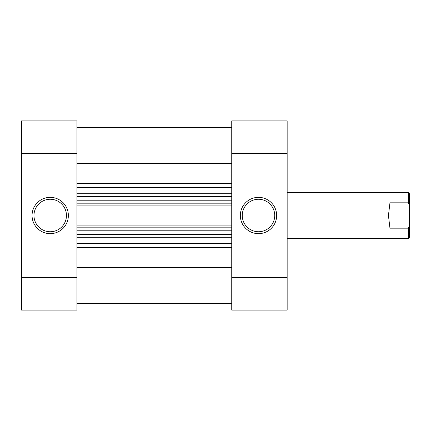 <?xml version="1.0" encoding="UTF-8"?>
<svg xmlns="http://www.w3.org/2000/svg" width="431" height="431" viewBox="0 0 431 431"><rect width="100%" height="100%" fill="white"/><g stroke="black" fill="none" stroke-linecap="round" stroke-linejoin="round"><path stroke-width="0.65" d="M258.492 197.35A18.15 18.15 0 0 1 276.648 215.5A18.15 18.15 0 0 1 258.492 233.65A18.15 18.15 0 0 1 240.342 215.5A18.15 18.15 0 0 1 258.492 197.35M258.492 231.743A16.243 16.243 0 0 0 274.736 215.5A16.243 16.243 0 0 0 258.492 199.257A16.243 16.243 0 0 0 242.254 215.5A16.243 16.243 0 0 0 258.492 231.743M231.743 120.912L287.154 120.912L287.154 153.398L231.743 153.398L231.743 120.912M231.743 277.602L287.154 277.602L287.154 310.088L231.743 310.088L231.743 153.398M287.154 277.602L287.154 153.398M287.154 238.429L408.302 238.429L408.302 228.177L389.958 228.177L388.433 215.5L389.958 202.823L408.302 202.823L408.302 192.571L287.154 192.571M408.302 192.571L409.45 193.718L409.45 237.282L408.302 238.429M408.302 202.823L409.45 205.043M409.45 225.957L408.302 228.177M389.958 202.823L389.958 228.177M231.743 303.397L76.966 303.397M231.743 163.397L76.966 163.397M231.743 267.603L76.966 267.603M231.743 196.391L76.966 196.391L231.743 196.391M231.743 205.086L76.966 205.086M231.743 234.609L76.966 234.609M76.966 225.914L231.743 225.914M76.966 127.603L231.743 127.603L76.966 127.603M50.211 233.65A18.15 18.15 0 0 1 32.061 215.5A18.15 18.15 0 0 1 50.211 197.35A18.15 18.15 0 0 1 68.367 215.5A18.15 18.15 0 0 1 50.211 233.65M50.211 199.257A16.243 16.243 0 0 0 33.968 215.5A16.243 16.243 0 0 0 50.211 231.743A16.243 16.243 0 0 0 66.455 215.5A16.243 16.243 0 0 0 50.211 199.257M76.966 310.088L21.55 310.088L21.55 277.602L76.966 277.602L76.966 310.088M76.966 153.398L21.55 153.398L21.55 120.912L76.966 120.912L76.966 277.602M21.55 153.398L21.55 277.602M231.743 237.255L76.966 237.255M76.966 243.321L231.743 243.321M76.966 193.745L231.743 193.745M231.743 187.679L76.966 187.679M76.966 183.471L231.743 183.471M231.743 247.529L76.966 247.529M76.966 203.173L231.743 203.173M231.743 200.216L76.966 200.216M231.743 227.827L76.966 227.827M76.966 230.784L231.743 230.784"/></g></svg>
